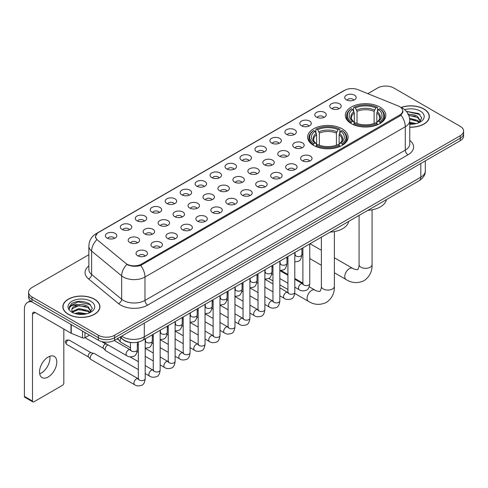 <?xml version="1.0" encoding="UTF-8"?>
<svg xmlns="http://www.w3.org/2000/svg" width="488" height="488" viewBox="0 0 488 488"><rect width="100%" height="100%" fill="white"/><g stroke="black" fill="none" stroke-linecap="round" stroke-linejoin="round"><path stroke-width="0.73" d="M342.186 128.85A20.24 11.688 0 0 0 320.128 126.313A20.24 11.688 0 0 0 307.629 137.11A20.24 11.688 0 0 0 313.558 145.375A20.24 11.688 0 0 0 335.616 147.907A20.24 11.688 0 0 0 348.109 137.11A20.24 11.688 0 0 0 342.186 128.85M379.877 107.086A20.24 11.688 0 0 0 357.82 104.548A20.24 11.688 0 0 0 345.327 115.345A20.24 11.688 0 0 0 351.256 123.61A20.24 11.688 0 0 0 373.314 126.142A20.24 11.688 0 0 0 385.807 115.345A20.24 11.688 0 0 0 379.877 107.086M331.437 108.488A5.728 3.306 180 0 1 330.297 107.549A5.728 3.306 180 0 1 332.194 103.438A5.728 3.306 180 0 1 339.538 103.81A5.728 3.306 180 0 1 340.673 107.549A5.728 3.306 180 0 1 331.437 108.488M338.837 108.83A3.434 1.982 0 0 0 337.916 107.86A3.434 1.982 0 0 0 334.53 107.36A3.434 1.982 0 0 0 332.133 108.83M316.474 117.126A5.728 3.306 180 0 1 315.34 116.187A5.728 3.306 180 0 1 317.237 112.075A5.728 3.306 180 0 1 324.575 112.447A5.728 3.306 180 0 1 325.716 116.187A5.728 3.306 180 0 1 316.474 117.126M323.88 117.468A3.434 1.982 0 0 0 322.958 116.498A3.434 1.982 0 0 0 319.573 115.998A3.434 1.982 0 0 0 317.176 117.468M301.517 125.764A5.728 3.306 180 0 1 300.376 124.824A5.728 3.306 180 0 1 302.273 120.713A5.728 3.306 180 0 1 309.618 121.085A5.728 3.306 180 0 1 310.752 124.824A5.728 3.306 180 0 1 301.517 125.764M308.916 126.105A3.434 1.982 0 0 0 307.995 125.135A3.434 1.982 0 0 0 304.61 124.635A3.434 1.982 0 0 0 302.212 126.105M286.554 134.401A5.728 3.306 180 0 1 285.419 133.462A5.728 3.306 180 0 1 287.316 129.351A5.728 3.306 180 0 1 294.654 129.723A5.728 3.306 180 0 1 295.795 133.462A5.728 3.306 180 0 1 286.554 134.401M293.959 134.743A3.434 1.982 0 0 0 293.038 133.773A3.434 1.982 0 0 0 289.652 133.273A3.434 1.982 0 0 0 287.255 134.743M271.596 143.033A5.728 3.306 180 0 1 270.456 142.099A5.728 3.306 180 0 1 272.353 137.988A5.728 3.306 180 0 1 279.697 138.36A5.728 3.306 180 0 1 280.832 142.099A5.728 3.306 180 0 1 271.596 143.033M278.996 143.381A3.434 1.982 0 0 0 278.075 142.411A3.434 1.982 0 0 0 274.689 141.91A3.434 1.982 0 0 0 272.292 143.381M256.633 151.67A5.728 3.306 180 0 1 255.499 150.737A5.728 3.306 180 0 1 257.396 146.626A5.728 3.306 180 0 1 264.734 146.998A5.728 3.306 180 0 1 265.875 150.737A5.728 3.306 180 0 1 256.633 151.67M264.038 152.018A3.434 1.982 0 0 0 263.117 151.048A3.434 1.982 0 0 0 259.732 150.548A3.434 1.982 0 0 0 257.335 152.018M241.676 160.308A5.728 3.306 180 0 1 240.535 159.375A5.728 3.306 180 0 1 242.432 155.263A5.728 3.306 180 0 1 249.777 155.635A5.728 3.306 180 0 1 250.911 159.375A5.728 3.306 180 0 1 241.676 160.308M249.075 160.656A3.434 1.982 0 0 0 248.154 159.686A3.434 1.982 0 0 0 244.769 159.186A3.434 1.982 0 0 0 242.371 160.656M226.713 168.946A5.728 3.306 180 0 1 225.578 168.012A5.728 3.306 180 0 1 227.475 163.901A5.728 3.306 180 0 1 234.813 164.267A5.728 3.306 180 0 1 235.954 168.012A5.728 3.306 180 0 1 226.713 168.946M234.118 169.287A3.434 1.982 0 0 0 233.197 168.323A3.434 1.982 0 0 0 229.811 167.823A3.434 1.982 0 0 0 227.414 169.287M211.755 177.583A5.728 3.306 180 0 1 210.615 176.65A5.728 3.306 180 0 1 212.512 172.538A5.728 3.306 180 0 1 219.856 172.904A5.728 3.306 180 0 1 220.991 176.65A5.728 3.306 180 0 1 211.755 177.583M219.155 177.925A3.434 1.982 0 0 0 218.234 176.961A3.434 1.982 0 0 0 214.848 176.455A3.434 1.982 0 0 0 212.451 177.925M196.792 186.221A5.728 3.306 180 0 1 195.657 185.287A5.728 3.306 180 0 1 197.555 181.176A5.728 3.306 180 0 1 204.893 181.542A5.728 3.306 180 0 1 206.034 185.287A5.728 3.306 180 0 1 196.792 186.221M204.197 186.562A3.434 1.982 0 0 0 203.276 185.599A3.434 1.982 0 0 0 199.891 185.092A3.434 1.982 0 0 0 197.494 186.562M181.835 194.858A5.728 3.306 180 0 1 180.694 193.925A5.728 3.306 180 0 1 182.591 189.814A5.728 3.306 180 0 1 189.936 190.18A5.728 3.306 180 0 1 191.07 193.925A5.728 3.306 180 0 1 181.835 194.858M189.234 195.2A3.434 1.982 0 0 0 188.313 194.236A3.434 1.982 0 0 0 184.928 193.73A3.434 1.982 0 0 0 182.53 195.2M166.872 203.496A5.728 3.306 180 0 1 165.737 202.563A5.728 3.306 180 0 1 167.634 198.451A5.728 3.306 180 0 1 174.972 198.817A5.728 3.306 180 0 1 176.113 202.563A5.728 3.306 180 0 1 166.872 203.496M174.277 203.838A3.434 1.982 0 0 0 173.356 202.874A3.434 1.982 0 0 0 169.97 202.368A3.434 1.982 0 0 0 167.573 203.838M151.914 212.134A5.728 3.306 180 0 1 150.774 211.2A5.728 3.306 180 0 1 152.671 207.089A5.728 3.306 180 0 1 160.015 207.455A5.728 3.306 180 0 1 161.15 211.2A5.728 3.306 180 0 1 151.914 212.134M159.314 212.475A3.434 1.982 0 0 0 158.393 211.511A3.434 1.982 0 0 0 155.007 211.005A3.434 1.982 0 0 0 152.61 212.475M136.951 220.771A5.728 3.306 180 0 1 135.816 219.832A5.728 3.306 180 0 1 137.714 215.726A5.728 3.306 180 0 1 145.052 216.093A5.728 3.306 180 0 1 146.193 219.832A5.728 3.306 180 0 1 136.951 220.771M144.357 221.113A3.434 1.982 0 0 0 143.435 220.149A3.434 1.982 0 0 0 140.05 219.643A3.434 1.982 0 0 0 137.653 221.113M121.994 229.409A5.728 3.306 180 0 1 120.853 228.469A5.728 3.306 180 0 1 122.75 224.364A5.728 3.306 180 0 1 130.095 224.73A5.728 3.306 180 0 1 131.229 228.469A5.728 3.306 180 0 1 121.994 229.409M129.393 229.75A3.434 1.982 0 0 0 128.472 228.787A3.434 1.982 0 0 0 125.087 228.28A3.434 1.982 0 0 0 122.689 229.75M107.031 238.046A5.728 3.306 180 0 1 105.896 237.107A5.728 3.306 180 0 1 107.793 232.996A5.728 3.306 180 0 1 115.131 233.368A5.728 3.306 180 0 1 116.272 237.107A5.728 3.306 180 0 1 107.031 238.046M114.436 238.388A3.434 1.982 0 0 0 113.515 237.418A3.434 1.982 0 0 0 110.129 236.918A3.434 1.982 0 0 0 107.732 238.388M346.395 99.851A5.728 3.306 180 0 1 345.26 98.912A5.728 3.306 180 0 1 347.157 94.806A5.728 3.306 180 0 1 354.495 95.172A5.728 3.306 180 0 1 355.636 98.912A5.728 3.306 180 0 1 346.395 99.851M353.8 100.192A3.434 1.982 0 0 0 352.879 99.229A3.434 1.982 0 0 0 349.493 98.722A3.434 1.982 0 0 0 347.096 100.192M294.41 147.571A5.728 3.306 180 0 1 293.276 146.638A5.728 3.306 180 0 1 295.173 142.526A5.728 3.306 180 0 1 302.511 142.892A5.728 3.306 180 0 1 303.652 146.638A5.728 3.306 180 0 1 294.41 147.571M301.816 147.913A3.434 1.982 0 0 0 300.895 146.949A3.434 1.982 0 0 0 297.509 146.449A3.434 1.982 0 0 0 295.112 147.913M279.453 156.209A5.728 3.306 180 0 1 278.319 155.275A5.728 3.306 180 0 1 280.216 151.164A5.728 3.306 180 0 1 287.554 151.53A5.728 3.306 180 0 1 288.689 155.275A5.728 3.306 180 0 1 279.453 156.209M286.859 156.55A3.434 1.982 0 0 0 285.931 155.587A3.434 1.982 0 0 0 282.546 155.08A3.434 1.982 0 0 0 280.149 156.55M264.49 164.846A5.728 3.306 180 0 1 263.355 163.913A5.728 3.306 180 0 1 265.252 159.802A5.728 3.306 180 0 1 272.591 160.168A5.728 3.306 180 0 1 273.731 163.913A5.728 3.306 180 0 1 264.49 164.846M271.895 165.188A3.434 1.982 0 0 0 270.974 164.224A3.434 1.982 0 0 0 267.589 163.718A3.434 1.982 0 0 0 265.191 165.188M249.533 173.484A5.728 3.306 180 0 1 248.398 172.551A5.728 3.306 180 0 1 250.295 168.439A5.728 3.306 180 0 1 257.634 168.805A5.728 3.306 180 0 1 258.768 172.551A5.728 3.306 180 0 1 249.533 173.484M256.938 173.826A3.434 1.982 0 0 0 256.011 172.862A3.434 1.982 0 0 0 252.625 172.356A3.434 1.982 0 0 0 250.228 173.826M234.569 182.122A5.728 3.306 180 0 1 233.435 181.188A5.728 3.306 180 0 1 235.332 177.077A5.728 3.306 180 0 1 242.67 177.443A5.728 3.306 180 0 1 243.811 181.188A5.728 3.306 180 0 1 234.569 182.122M241.975 182.463A3.434 1.982 0 0 0 241.054 181.499A3.434 1.982 0 0 0 237.668 180.993A3.434 1.982 0 0 0 235.271 182.463M219.612 190.759A5.728 3.306 180 0 1 218.478 189.826A5.728 3.306 180 0 1 220.375 185.714A5.728 3.306 180 0 1 227.713 186.081A5.728 3.306 180 0 1 228.848 189.826A5.728 3.306 180 0 1 219.612 190.759M227.018 191.101A3.434 1.982 0 0 0 226.09 190.137A3.434 1.982 0 0 0 222.705 189.631A3.434 1.982 0 0 0 220.308 191.101M204.649 199.397A5.728 3.306 180 0 1 203.514 198.457A5.728 3.306 180 0 1 205.411 194.352A5.728 3.306 180 0 1 212.756 194.718A5.728 3.306 180 0 1 213.89 198.457A5.728 3.306 180 0 1 204.649 199.397M212.054 199.738A3.434 1.982 0 0 0 211.133 198.775A3.434 1.982 0 0 0 207.748 198.268A3.434 1.982 0 0 0 205.35 199.738M189.692 208.034A5.728 3.306 180 0 1 188.557 207.095A5.728 3.306 180 0 1 190.454 202.99A5.728 3.306 180 0 1 197.792 203.356A5.728 3.306 180 0 1 198.927 207.095A5.728 3.306 180 0 1 189.692 208.034M197.097 208.376A3.434 1.982 0 0 0 196.17 207.406A3.434 1.982 0 0 0 192.784 206.906A3.434 1.982 0 0 0 190.387 208.376M174.728 216.672A5.728 3.306 180 0 1 173.594 215.733A5.728 3.306 180 0 1 175.491 211.621A5.728 3.306 180 0 1 182.835 211.993A5.728 3.306 180 0 1 183.97 215.733A5.728 3.306 180 0 1 174.728 216.672M182.134 217.014A3.434 1.982 0 0 0 181.213 216.044A3.434 1.982 0 0 0 177.827 215.544A3.434 1.982 0 0 0 175.43 217.014M159.771 225.31A5.728 3.306 180 0 1 158.637 224.37A5.728 3.306 180 0 1 160.534 220.259A5.728 3.306 180 0 1 167.872 220.631A5.728 3.306 180 0 1 169.007 224.37A5.728 3.306 180 0 1 159.771 225.31M167.177 225.651A3.434 1.982 0 0 0 166.249 224.681A3.434 1.982 0 0 0 162.864 224.181A3.434 1.982 0 0 0 160.467 225.651M144.808 233.947A5.728 3.306 180 0 1 143.673 233.008A5.728 3.306 180 0 1 145.57 228.896A5.728 3.306 180 0 1 152.915 229.269A5.728 3.306 180 0 1 154.049 233.008A5.728 3.306 180 0 1 144.808 233.947M152.213 234.289A3.434 1.982 0 0 0 151.292 233.319A3.434 1.982 0 0 0 147.907 232.819A3.434 1.982 0 0 0 145.509 234.289M129.851 242.579A5.728 3.306 180 0 1 128.716 241.645A5.728 3.306 180 0 1 130.613 237.534A5.728 3.306 180 0 1 137.952 237.906A5.728 3.306 180 0 1 139.086 241.645A5.728 3.306 180 0 1 129.851 242.579M137.256 242.926A3.434 1.982 0 0 0 136.329 241.956A3.434 1.982 0 0 0 132.943 241.456A3.434 1.982 0 0 0 130.546 242.926M302.273 160.747A5.728 3.306 180 0 1 301.133 159.814A5.728 3.306 180 0 1 303.03 155.702A5.728 3.306 180 0 1 310.374 156.069A5.728 3.306 180 0 1 311.509 159.814A5.728 3.306 180 0 1 302.273 160.747M309.673 161.089A3.434 1.982 0 0 0 308.751 160.125A3.434 1.982 0 0 0 305.366 159.619A3.434 1.982 0 0 0 302.969 161.089M287.31 169.385A5.728 3.306 180 0 1 286.175 168.445A5.728 3.306 180 0 1 288.072 164.34A5.728 3.306 180 0 1 295.411 164.706A5.728 3.306 180 0 1 296.551 168.445A5.728 3.306 180 0 1 287.31 169.385M294.715 169.726A3.434 1.982 0 0 0 293.794 168.763A3.434 1.982 0 0 0 290.403 168.256A3.434 1.982 0 0 0 288.011 169.726M272.353 178.022A5.728 3.306 180 0 1 271.212 177.083A5.728 3.306 180 0 1 273.109 172.978A5.728 3.306 180 0 1 280.454 173.344A5.728 3.306 180 0 1 281.588 177.083A5.728 3.306 180 0 1 272.353 178.022M279.752 178.364A3.434 1.982 0 0 0 278.831 177.4A3.434 1.982 0 0 0 275.445 176.894A3.434 1.982 0 0 0 273.048 178.364M257.389 186.66A5.728 3.306 180 0 1 256.255 185.721A5.728 3.306 180 0 1 258.152 181.609A5.728 3.306 180 0 1 265.49 181.981A5.728 3.306 180 0 1 266.631 185.721A5.728 3.306 180 0 1 257.389 186.66M264.795 187.002A3.434 1.982 0 0 0 263.874 186.032A3.434 1.982 0 0 0 260.488 185.531A3.434 1.982 0 0 0 258.091 187.002M242.432 195.298A5.728 3.306 180 0 1 241.292 194.358A5.728 3.306 180 0 1 243.189 190.247A5.728 3.306 180 0 1 250.533 190.619A5.728 3.306 180 0 1 251.668 194.358A5.728 3.306 180 0 1 242.432 195.298M249.832 195.639A3.434 1.982 0 0 0 248.911 194.669A3.434 1.982 0 0 0 245.525 194.169A3.434 1.982 0 0 0 243.128 195.639M227.469 203.935A5.728 3.306 180 0 1 226.334 202.996A5.728 3.306 180 0 1 228.231 198.884A5.728 3.306 180 0 1 235.57 199.256A5.728 3.306 180 0 1 236.71 202.996A5.728 3.306 180 0 1 227.469 203.935M234.874 204.277A3.434 1.982 0 0 0 233.953 203.307A3.434 1.982 0 0 0 230.568 202.807A3.434 1.982 0 0 0 228.171 204.277M212.512 212.567A5.728 3.306 180 0 1 211.371 211.633A5.728 3.306 180 0 1 213.268 207.522A5.728 3.306 180 0 1 220.613 207.894A5.728 3.306 180 0 1 221.747 211.633A5.728 3.306 180 0 1 212.512 212.567M219.911 212.914A3.434 1.982 0 0 0 218.99 211.944A3.434 1.982 0 0 0 215.605 211.444A3.434 1.982 0 0 0 213.207 212.914M197.549 221.204A5.728 3.306 180 0 1 196.414 220.271A5.728 3.306 180 0 1 198.311 216.16A5.728 3.306 180 0 1 205.649 216.532A5.728 3.306 180 0 1 206.79 220.271A5.728 3.306 180 0 1 197.549 221.204M204.954 221.552A3.434 1.982 0 0 0 204.033 220.582A3.434 1.982 0 0 0 200.647 220.082A3.434 1.982 0 0 0 198.25 221.552M182.591 229.842A5.728 3.306 180 0 1 181.451 228.909A5.728 3.306 180 0 1 183.348 224.797A5.728 3.306 180 0 1 190.692 225.169A5.728 3.306 180 0 1 191.827 228.909A5.728 3.306 180 0 1 182.591 229.842M189.991 230.19A3.434 1.982 0 0 0 189.069 229.22A3.434 1.982 0 0 0 185.684 228.719A3.434 1.982 0 0 0 183.287 230.19M167.628 238.48A5.728 3.306 180 0 1 166.493 237.546A5.728 3.306 180 0 1 168.391 233.435A5.728 3.306 180 0 1 175.729 233.807A5.728 3.306 180 0 1 176.869 237.546A5.728 3.306 180 0 1 167.628 238.48M175.033 238.827A3.434 1.982 0 0 0 174.112 237.857A3.434 1.982 0 0 0 170.727 237.357A3.434 1.982 0 0 0 168.329 238.827M152.671 247.117A5.728 3.306 180 0 1 151.53 246.184A5.728 3.306 180 0 1 153.427 242.072A5.728 3.306 180 0 1 160.772 242.438A5.728 3.306 180 0 1 161.906 246.184A5.728 3.306 180 0 1 152.671 247.117M160.07 247.459A3.434 1.982 0 0 0 159.149 246.495A3.434 1.982 0 0 0 155.763 245.995A3.434 1.982 0 0 0 153.366 247.459M137.708 255.755A5.728 3.306 180 0 1 136.573 254.821A5.728 3.306 180 0 1 138.47 250.71A5.728 3.306 180 0 1 145.808 251.076A5.728 3.306 180 0 1 146.949 254.821A5.728 3.306 180 0 1 137.708 255.755M145.113 256.096A3.434 1.982 0 0 0 144.192 255.132A3.434 1.982 0 0 0 140.806 254.626A3.434 1.982 0 0 0 138.409 256.096M398.245 105.963A10.309 5.954 180 0 1 399.623 106.634A10.309 5.954 180 0 1 402.643 110.843A10.309 5.954 180 0 1 399.623 115.052L141.465 264.099A10.309 5.954 180 0 1 125.727 263.3L97.478 240.011A10.309 5.954 180 0 1 95.611 236.595A10.309 5.954 180 0 1 98.631 232.386L344.699 90.323A10.309 5.954 180 0 1 357.899 89.658L398.245 105.963M131.754 342.564A11.456 6.612 180 0 1 123.171 339.764L119.993 337.141M409.767 127.209A18.52 10.693 0 0 0 429.349 116.534A18.52 10.693 0 0 0 423.926 108.97A18.52 10.693 0 0 0 401.105 107.427M94.477 299.174A18.52 10.693 0 0 0 74.292 296.856A18.52 10.693 0 0 0 62.854 306.738A18.52 10.693 0 0 0 68.283 314.296A18.52 10.693 0 0 0 88.468 316.614A18.52 10.693 0 0 0 99.9 306.738A18.52 10.693 0 0 0 94.477 299.174M403.045 111.276L401.026 115.156L400.026 115.888L140.709 265.448C136.396 266.686 132.156 266.533 127.99 264.99L126.88 264.447A13.365 8.943 129.5 0 0 121.658 275.86L91.628 251.1A15.274 8.821 180 0 1 88.871 246.043L88.871 269.431A15.274 8.821 0 0 0 91.628 274.488L121.658 299.248A15.274 8.821 0 0 0 123.373 300.425A15.274 8.821 0 0 0 144.973 300.425L405.29 150.127A15.274 8.821 0 0 0 409.767 143.893L409.767 120.505A15.274 8.821 180 0 1 405.29 126.746A13.365 7.716 -120 0 0 401.026 115.156M88.871 254.706L31.964 287.56A11.456 6.612 0 0 0 28.603 292.239L28.603 297.229A11.456 6.612 0 0 0 31.964 301.907L98.393 340.258L98.393 337.763A11.456 6.612 0 0 0 114.595 337.763L460.245 138.202A11.456 6.612 0 0 0 463.6 133.523A11.456 6.612 0 0 1 460.245 138.202L114.595 337.763A11.456 6.612 0 0 1 98.393 337.763L31.964 299.412L98.393 337.763L98.393 335.268A11.456 6.612 0 0 0 114.595 335.268L460.245 135.707A11.456 6.612 0 0 0 463.6 131.034A11.456 6.612 0 0 0 460.245 126.355L393.816 87.999A11.456 6.612 0 0 0 377.614 87.999L367.812 93.659M28.603 294.734A11.456 6.612 0 0 0 31.964 299.412A11.456 6.612 0 0 1 28.603 294.734M409.767 140.398A19.093 11.023 180 0 1 407.992 154.806L147.675 305.098A19.093 11.023 180 0 1 120.67 305.098A19.093 11.023 180 0 1 118.529 303.627L88.505 278.868A3.819 2.556 -50.5 0 0 91.628 274.488L91.628 251.1A13.365 8.943 129.5 0 1 96.813 239.724L95.349 236.595L97.234 233.38M28.603 292.239A11.456 6.612 0 0 0 31.964 296.918L98.393 335.268M98.393 340.258A11.456 6.612 0 0 0 114.595 340.258L460.245 140.697A11.456 6.612 0 0 0 463.6 136.018L463.6 131.034M409.767 127.1A18.331 10.584 0 0 0 429.159 116.534A18.331 10.584 0 0 0 423.791 109.05A18.331 10.584 0 0 0 401.264 107.5M409.767 122.213L416.203 123.598M409.767 123.208L414.556 123.94M409.584 118.255L417.575 120.408L419.546 122.281M409.707 119.243L417.575 121.396L419.033 122.622M407.822 114.418C411.488 114.033 414.739 114.711 417.575 116.449L420.375 120.847L420.308 121.573M408.767 115.314L417.575 117.437L420.345 121.341M409.767 124.227A13.365 7.716 0 0 0 420.278 121.988A13.365 7.716 0 0 0 420.278 111.075A13.365 7.716 0 0 0 404.692 109.678M419.192 122.555L421.76 118.035L418.826 113.588L406.4 111.38M406.73 111.782L407.675 111.66L420.009 114.534M408.852 115.528L415.233 116.26M409.725 119.468L415.233 120.219M409.767 123.427L414.416 123.964M68.418 314.223A18.331 10.584 0 0 0 88.395 316.517A18.331 10.584 0 0 0 99.711 306.738A18.331 10.584 0 0 0 94.343 299.254A18.331 10.584 0 0 0 74.365 296.96A18.331 10.584 0 0 0 63.05 306.738A18.331 10.584 0 0 0 68.418 314.223M74.859 313.473L78.91 312.485L86.754 313.802M76.445 313.912L78.91 313.473L85.107 314.15M72.285 311.539L78.91 308.526L88.127 310.612L90.097 312.485M72.614 312.076L78.91 309.514L88.127 311.6L89.585 312.832M89.743 312.759L92.311 308.239L89.377 303.792C83.1 300.547 77.104 300.51 71.407 303.682L69.204 307.714L69.412 309.008C69.54 306.104 72.523 304.64 78.373 304.622A9.546 5.514 0 0 0 71.834 309.856A9.546 5.514 0 0 0 72.297 311.551L73.432 312.942M78.373 304.622C82.039 304.238 85.29 304.915 88.127 306.653L90.927 311.051L90.859 311.777M71.834 309.965L72.157 308.794L78.91 305.555L88.127 307.641L90.896 311.545M90.829 301.279A13.365 7.716 0 0 0 71.925 301.279A13.365 7.716 0 0 0 71.925 312.192A13.365 7.716 0 0 0 90.829 312.192A13.365 7.716 0 0 0 90.829 301.279M69.204 307.806L69.619 306.171L78.226 301.865L90.561 304.738M75.274 306.373L78.226 305.824L85.784 306.464M75.274 310.331L78.226 309.782L85.784 310.423M76.701 313.967L84.967 314.168M350.89 123.397L351.433 121.945A18.178 10.498 0 0 1 351.433 108.745L352.684 109.471A16.421 9.479 0 0 0 352.684 121.225L353.922 121.927L354.319 123.403M354.319 122.799L354.319 112.929L352.684 109.471M353.593 111.032L353.593 107.494L354.135 107.189A18.178 10.498 0 0 1 376.998 107.189L375.754 107.909A16.421 9.479 0 0 0 355.386 107.909L357.021 111.368L357.021 123.44M374.119 123.44L374.119 111.368L375.754 107.909M367.848 210.346A21.002 12.127 0 0 0 386.447 199.604M353.593 124.446A18.941 10.937 0 0 0 377.541 124.446L376.998 123.507A18.178 10.498 0 0 1 354.135 123.507L353.593 124.769M377.541 124.769L377.541 124.446M351.433 108.745L350.89 109.056A18.941 10.937 0 0 0 346.626 115.973A18.941 10.937 0 0 0 350.89 122.884M376.998 107.189L377.541 107.494L377.541 111.032M354.135 123.507L355.386 122.787A16.421 9.479 0 0 0 375.754 122.787L376.998 123.507M352.684 121.225L351.433 121.945M355.386 107.909L354.135 107.189M353.922 111.593A14.689 8.479 0 0 0 353.922 121.927L353.989 121.976C351.903 119.957 351.049 118.584 351.439 117.864A14.128 8.156 0 0 1 354.319 112.929M380.243 122.884A18.941 10.937 0 0 0 384.507 115.973A18.941 10.937 0 0 0 380.243 109.056L379.701 108.745A18.178 10.498 0 0 1 379.701 121.945L380.243 123.397M379.701 121.945L378.45 121.225A16.421 9.479 0 0 0 378.45 109.471L379.701 108.745M378.45 109.471L376.821 112.929L376.821 122.799L377.218 121.927L378.45 121.225M376.821 112.929A14.128 8.156 0 0 1 379.701 117.864C380.085 118.59 379.231 119.957 377.151 121.976L377.218 121.927A14.689 8.479 0 0 0 377.218 111.593M376.821 123.403L376.821 122.799M313.192 145.156L313.735 143.71A18.178 10.498 0 0 1 313.735 130.51L314.986 131.229A16.421 9.479 0 0 0 314.986 142.99L316.224 143.692L316.62 145.168M316.62 144.564L316.62 134.694L314.986 131.229M315.895 132.797L315.895 129.259L316.438 128.954A18.178 10.498 0 0 1 339.306 128.954L338.056 129.674A16.421 9.479 0 0 0 317.688 129.674L319.323 133.132L319.323 145.204M336.421 145.204L336.421 133.132L338.056 129.674M330.15 232.111A21.002 12.127 0 0 0 348.749 221.369M315.895 146.205A18.941 10.937 0 0 0 339.849 146.205L339.306 145.272A18.178 10.498 0 0 1 316.438 145.272L315.895 146.534M339.849 146.534L339.849 146.205M313.735 130.51L313.192 130.821A18.941 10.937 0 0 0 308.928 137.732A18.941 10.937 0 0 0 313.192 144.649M339.306 128.954L339.849 129.259L339.849 132.797M316.438 145.272L317.688 144.552A16.421 9.479 0 0 0 338.056 144.552L339.306 145.272M314.986 142.99L313.735 143.71M317.688 129.674L316.438 128.954M316.224 133.358A14.689 8.479 0 0 0 316.224 143.692L316.291 143.734C314.205 141.721 313.357 140.349 313.741 139.629A14.128 8.156 0 0 1 316.62 134.694M342.545 144.649A18.941 10.937 0 0 0 346.815 137.732A18.941 10.937 0 0 0 342.545 130.821L342.003 130.51A18.178 10.498 0 0 1 342.003 143.71L342.545 145.156M342.003 143.71L340.752 142.99A16.421 9.479 0 0 0 340.752 131.229L342.003 130.51M340.752 131.229L339.123 134.694L339.123 144.564L339.52 143.692L340.752 142.99M339.123 134.694A14.128 8.156 0 0 1 342.003 139.629C342.387 140.355 341.533 141.721 339.453 143.734L339.52 143.692A14.689 8.479 0 0 0 339.52 133.358M339.123 145.168L339.123 144.564M130.467 347.779L120.841 342.222A3.434 1.982 -60 0 1 120.567 341.996A3.434 1.982 -60 0 1 120.127 340.648A3.434 1.982 -60 0 1 121.012 337.977M118.621 339.837A2.483 1.433 -60 0 1 118.419 339.672A2.483 1.433 -60 0 1 118.102 338.702A2.483 1.433 -60 0 1 118.151 338.202M138.324 369.587L105.884 350.86A3.434 1.982 -60 0 1 105.603 350.634A3.434 1.982 -60 0 1 105.17 349.286A3.434 1.982 -60 0 1 107.598 345.077A3.434 1.982 -60 0 1 108.007 344.882M103.657 348.475A2.483 1.433 -60 0 1 103.456 348.31A2.483 1.433 -60 0 1 103.145 347.334A2.483 1.433 -60 0 1 104.902 344.296A2.483 1.433 -60 0 1 105.902 344.083L107.073 344.345M145.198 338.892L145.198 378.645C144.722 382.635 143.49 384.861 141.489 385.331C138.647 386.209 136.365 386.014 134.639 384.739L90.921 359.497A3.434 1.982 -60 0 1 90.646 359.272A3.434 1.982 -60 0 1 90.207 357.924A3.434 1.982 -60 0 1 92.641 353.715A3.434 1.982 -60 0 1 94.025 353.416A3.434 1.982 -60 0 1 94.355 353.544L138.775 379.06M88.7 357.112A2.483 1.433 -60 0 1 88.499 356.948A2.483 1.433 -60 0 1 88.182 355.972A2.483 1.433 -60 0 1 89.938 352.934A2.483 1.433 -60 0 1 90.939 352.72L94.025 353.416M49.794 356.27A12.218 7.058 -60 0 1 41.309 373.033A12.218 7.058 -60 0 1 39.68 373.796M48.166 376.992A12.218 7.058 120 0 0 56.144 366.22A12.218 7.058 120 0 0 54.272 356.429A12.218 7.058 120 0 0 48.166 357.033A12.218 7.058 120 0 0 40.181 367.806A12.218 7.058 120 0 0 42.053 377.596A12.218 7.058 120 0 0 48.166 376.992M84.955 332.499L84.955 337.726L89.481 335.11M31.83 301.828A15.274 8.821 -120 0 0 27.566 302.395A15.274 8.821 -120 0 0 24.4 309.386L24.4 396.384L32.501 401.063L32.501 314.065A3.819 2.202 60 0 1 33.294 312.32A3.819 2.202 60 0 1 35.203 312.509L70.998 333.176L70.998 324.441M32.501 401.063A1.909 1.104 120 0 0 32.897 401.935L24.796 397.256A1.909 1.104 -60 0 1 24.4 396.384M32.897 401.935A1.909 1.104 120 0 0 33.849 401.844L62.476 385.313A1.909 1.104 120 0 0 63.824 382.976L63.824 329.034M84.955 337.726A1.909 1.104 180 0 1 82.509 337.849L71.254 333.298A1.909 1.104 180 0 1 70.998 333.176M141.465 264.099L141.465 265.149M399.623 115.052L399.623 116.12M147.675 305.098A3.819 2.202 60 0 1 144.973 300.425L144.973 277.038A15.274 8.821 180 0 1 123.373 277.038A15.274 8.821 180 0 1 121.658 275.86L121.658 299.248A3.819 2.556 -50.5 0 1 118.529 303.627M409.767 120.505C409.505 115.016 407.09 110.898 402.521 108.153L400.593 107.214A13.365 6.259 112 0 0 400.416 107.147M140.709 265.448A13.365 7.716 60 0 1 144.973 277.038L405.29 126.746L405.29 150.127A3.819 2.202 60 0 0 407.992 154.806M97.496 233.166A13.365 7.716 -120 0 0 96.112 233.685C91.543 236.43 89.127 240.547 88.871 246.043M96.112 233.685L343.57 90.817A13.365 7.716 60 0 1 344.583 90.384M88.505 278.868A19.093 11.023 180 0 1 88.871 265.929M114.595 335.268L114.595 340.258M460.245 135.707L460.245 140.697M31.964 296.918L31.964 301.907M121.671 336.171A15.274 8.821 0 0 0 122.695 336.83A15.274 8.821 0 0 0 144.296 336.83L420.821 177.181A15.274 8.821 0 0 0 425.292 170.946C425.402 174.734 423.389 177.98 419.235 180.676L142.716 340.325A7.637 4.41 60 0 0 144.296 336.83L144.296 323.105M420.821 163.462L420.821 177.181A7.637 4.41 60 0 1 419.235 180.676M121.048 336.531A7.637 5.106 129.5 0 0 122.378 339.014L120.06 337.098M372.063 209.822L372.063 264.581A6.49 3.745 180 0 1 370.16 267.235A6.49 3.745 180 0 1 360.98 267.235A6.49 3.745 180 0 1 359.076 264.581C359.473 265.667 357.783 270.37 357.576 269.449C358.271 270.09 353.355 269.199 352.61 268.315L334.365 257.78M372.063 264.581C372.338 271.304 369.672 276.672 364.066 280.691C357.783 283.534 351.805 283.156 346.12 279.557A6.49 3.745 -60 0 1 345.126 274.36A6.49 3.745 -60 0 1 349.365 268.638A6.49 3.745 -60 0 1 352.61 268.315M374.119 111.368A14.128 8.156 0 0 0 357.021 111.368M374.516 110.038A14.689 8.479 0 0 0 356.618 110.038M334.365 231.586L334.365 286.346A6.49 3.745 180 0 1 332.462 289A6.49 3.745 180 0 1 323.282 289A6.49 3.745 180 0 1 321.379 286.346C321.775 287.432 320.085 292.135 319.878 291.214C320.573 291.854 315.657 290.964 314.912 290.079L309.215 286.785M334.365 286.346C334.64 293.068 331.974 298.436 326.368 302.456C320.085 305.299 314.107 304.921 308.422 301.322A6.49 3.745 -60 0 1 307.428 296.118A6.49 3.745 -60 0 1 311.667 290.403A6.49 3.745 -60 0 1 314.912 290.079M336.421 133.132A14.128 8.156 0 0 0 319.323 133.132M336.818 131.803A14.689 8.479 0 0 0 318.92 131.803M309.758 243.884L309.758 283.632A3.434 1.982 180 0 1 308.593 285.12A3.434 1.982 180 0 1 303.89 285.035A3.434 1.982 180 0 1 302.883 283.632L302.774 284.376L303.085 284.12M309.758 283.632C309.288 287.627 308.05 289.854 306.049 290.323C303.213 291.202 300.931 291 299.205 289.726A3.434 1.982 -60 0 1 298.674 286.974A3.434 1.982 -60 0 1 300.919 283.943A3.434 1.982 -60 0 1 301.072 283.863A3.434 1.982 -60 0 1 302.639 283.772L303.335 284.053M294.801 252.522L294.801 292.269A3.434 1.982 180 0 1 293.636 293.758A3.434 1.982 180 0 1 288.933 293.672A3.434 1.982 180 0 1 287.926 292.269L287.816 293.014L288.121 292.757M294.801 292.269C294.325 296.265 293.093 298.491 291.092 298.961C288.249 299.839 285.968 299.638 284.242 298.363A3.434 1.982 -60 0 1 283.717 295.612A3.434 1.982 -60 0 1 285.962 292.58A3.434 1.982 -60 0 1 286.114 292.501A3.434 1.982 -60 0 1 287.682 292.41L288.377 292.69M279.837 261.159L279.837 300.907A3.434 1.982 180 0 1 278.672 302.395A3.434 1.982 180 0 1 273.969 302.31A3.434 1.982 180 0 1 272.963 300.907L272.853 301.651L273.164 301.395M279.837 300.907C279.368 304.896 278.13 307.129 276.129 307.599C273.292 308.477 271.011 308.276 269.284 307.001A3.434 1.982 -60 0 1 268.754 304.25A3.434 1.982 -60 0 1 270.999 301.218A3.434 1.982 -60 0 1 271.151 301.139A3.434 1.982 -60 0 1 272.719 301.047L273.414 301.328M264.88 269.797L264.88 309.544A3.434 1.982 180 0 1 263.715 311.033A3.434 1.982 180 0 1 259.012 310.947A3.434 1.982 180 0 1 258.006 309.544L257.896 310.289L258.201 310.032M264.88 309.544C264.404 313.534 263.172 315.766 261.171 316.23C258.329 317.108 256.048 316.913 254.321 315.638A3.434 1.982 -60 0 1 253.797 312.887A3.434 1.982 -60 0 1 256.041 309.856A3.434 1.982 -60 0 1 256.194 309.776A3.434 1.982 -60 0 1 257.762 309.685L258.457 309.959M249.917 278.435L249.917 318.182A3.434 1.982 180 0 1 248.752 319.67A3.434 1.982 180 0 1 244.049 319.585A3.434 1.982 180 0 1 243.042 318.182L242.933 318.926L243.244 318.67M249.917 318.182C249.447 322.171 248.209 324.404 246.208 324.868C243.372 325.746 241.09 325.551 239.364 324.276A3.434 1.982 -60 0 1 238.833 321.525A3.434 1.982 -60 0 1 241.078 318.493A3.434 1.982 -60 0 1 241.231 318.414A3.434 1.982 -60 0 1 242.798 318.322L243.494 318.597M234.96 287.066L234.96 326.82A3.434 1.982 180 0 1 233.795 328.308A3.434 1.982 180 0 1 229.092 328.223A3.434 1.982 180 0 1 228.085 326.82L227.975 327.564L228.28 327.308M234.96 326.82C234.484 330.809 233.252 333.042 231.251 333.505C228.408 334.384 226.127 334.189 224.401 332.914A3.434 1.982 -60 0 1 223.876 330.162A3.434 1.982 -60 0 1 226.121 327.131A3.434 1.982 -60 0 1 226.273 327.051A3.434 1.982 -60 0 1 227.841 326.96L228.536 327.235M219.996 295.704L219.996 335.457A3.434 1.982 180 0 1 218.831 336.946A3.434 1.982 180 0 1 214.128 336.86A3.434 1.982 180 0 1 213.122 335.457L213.012 336.201L213.323 335.945M219.996 335.457C219.527 339.447 218.288 341.679 216.288 342.143C213.451 343.021 211.17 342.826 209.444 341.551A3.434 1.982 -60 0 1 208.913 338.8A3.434 1.982 -60 0 1 211.158 335.768A3.434 1.982 -60 0 1 211.31 335.683A3.434 1.982 -60 0 1 212.878 335.598L213.573 335.872M205.039 304.341L205.039 344.095A3.434 1.982 180 0 1 203.874 345.583A3.434 1.982 180 0 1 199.171 345.498A3.434 1.982 180 0 1 198.165 344.095L198.055 344.833L198.36 344.583M205.039 344.095C204.564 348.084 203.331 350.317 201.331 350.78C198.488 351.659 196.206 351.464 194.48 350.189A3.434 1.982 -60 0 1 193.956 347.432A3.434 1.982 -60 0 1 196.2 344.406A3.434 1.982 -60 0 1 196.353 344.321A3.434 1.982 -60 0 1 197.921 344.235L198.616 344.51M190.076 312.979L190.076 352.733A3.434 1.982 180 0 1 188.911 354.221A3.434 1.982 180 0 1 184.208 354.135A3.434 1.982 180 0 1 183.201 352.733L183.091 353.471L183.403 353.22M190.076 352.733C189.606 356.722 188.368 358.954 186.367 359.418C183.531 360.296 181.249 360.101 179.523 358.826A3.434 1.982 -60 0 1 178.992 356.069A3.434 1.982 -60 0 1 181.237 353.044A3.434 1.982 -60 0 1 181.39 352.958A3.434 1.982 -60 0 1 182.957 352.873L183.653 353.147M175.119 321.616L175.119 361.37A3.434 1.982 180 0 1 173.954 362.858A3.434 1.982 180 0 1 169.251 362.773A3.434 1.982 180 0 1 168.244 361.37L168.134 362.108L168.439 361.858M175.119 361.37C174.643 365.36 173.411 367.586 171.41 368.056C168.567 368.934 166.286 368.739 164.56 367.464A3.434 1.982 -60 0 1 164.035 364.707A3.434 1.982 -60 0 1 166.28 361.681A3.434 1.982 -60 0 1 166.432 361.596A3.434 1.982 -60 0 1 168 361.51L168.696 361.785M160.155 330.254L160.155 370.008A3.434 1.982 180 0 1 158.99 371.496A3.434 1.982 180 0 1 154.287 371.411A3.434 1.982 180 0 1 153.281 370.008L153.171 370.746L153.482 370.496M160.155 370.008C159.686 373.997 158.447 376.224 156.447 376.693C153.61 377.572 151.329 377.376 149.602 376.102A3.434 1.982 -60 0 1 149.072 373.344A3.434 1.982 -60 0 1 151.317 370.319A3.434 1.982 -60 0 1 151.469 370.233A3.434 1.982 -60 0 1 153.037 370.148L153.732 370.423M67.96 340.246A2.483 1.433 -60 0 1 69.198 340.118L66.716 340.118A2.483 1.433 60 0 1 67.96 340.246A2.483 1.433 -60 0 0 66.337 342.43A2.483 1.433 -60 0 0 66.716 344.418L88.584 357.045M145.198 378.645A3.434 1.982 180 0 1 144.033 380.134A3.434 1.982 180 0 1 139.33 380.048A3.434 1.982 180 0 1 138.324 378.645L138.214 379.383L138.519 379.133M134.639 384.739A3.434 1.982 -60 0 1 134.115 381.982A3.434 1.982 -60 0 1 136.359 378.956A3.434 1.982 -60 0 1 136.512 378.871A3.434 1.982 -60 0 1 138.08 378.786M301.901 248.422L301.901 254.62A3.434 1.982 180 0 1 300.736 256.108A3.434 1.982 180 0 1 296.033 256.023A3.434 1.982 180 0 1 295.026 254.62L295.026 252.387M286.938 257.054L286.938 263.258A3.434 1.982 180 0 1 285.779 264.746A3.434 1.982 180 0 1 281.076 264.661A3.434 1.982 180 0 1 280.063 263.258L280.063 261.025M271.981 265.692L271.981 271.895A3.434 1.982 180 0 1 270.816 273.384A3.434 1.982 180 0 1 266.113 273.298A3.434 1.982 180 0 1 265.106 271.895L265.106 269.663M257.017 274.329L257.017 280.533A3.434 1.982 180 0 1 255.858 282.021A3.434 1.982 180 0 1 251.155 281.936A3.434 1.982 180 0 1 250.149 280.533L250.149 278.3M242.06 282.967L242.06 289.171A3.434 1.982 180 0 1 240.895 290.659A3.434 1.982 180 0 1 236.192 290.574A3.434 1.982 180 0 1 235.185 289.171L235.185 286.938M227.097 291.604L227.097 297.802A3.434 1.982 180 0 1 225.938 299.296A3.434 1.982 180 0 1 221.235 299.211A3.434 1.982 180 0 1 220.228 297.802L220.228 295.575M212.14 300.242L212.14 306.44A3.434 1.982 180 0 1 210.975 307.928A3.434 1.982 180 0 1 206.271 307.843A3.434 1.982 180 0 1 205.265 306.44L205.265 304.213M197.176 308.88L197.176 315.077A3.434 1.982 180 0 1 196.017 316.566A3.434 1.982 180 0 1 191.314 316.48A3.434 1.982 180 0 1 190.308 315.077L190.308 312.851M182.219 317.517L182.219 323.715A3.434 1.982 180 0 1 181.054 325.203A3.434 1.982 180 0 1 176.351 325.118A3.434 1.982 180 0 1 175.344 323.715L175.344 321.488M167.256 326.155L167.256 332.352A3.434 1.982 180 0 1 166.097 333.841A3.434 1.982 180 0 1 161.394 333.755A3.434 1.982 180 0 1 160.387 332.352L160.387 330.126M152.299 334.792L152.299 340.99A3.434 1.982 180 0 1 151.134 342.478A3.434 1.982 180 0 1 146.43 342.393A3.434 1.982 180 0 1 145.424 340.99L145.424 338.757M137.335 342.277L137.335 349.628A3.434 1.982 180 0 1 136.176 351.116A3.434 1.982 180 0 1 131.473 351.031A3.434 1.982 180 0 1 130.467 349.628L130.467 342.472M102.706 341.826L126.782 355.721A3.434 1.982 -60 0 1 126.258 352.97A3.434 1.982 -60 0 1 128.503 349.939A3.434 1.982 -60 0 1 128.655 349.859A3.434 1.982 -60 0 1 130.217 349.768L114.155 340.496M32.501 314.065L35.203 312.509M71.254 324.587L71.254 333.298M82.509 337.849L82.509 331.09M95.611 236.595L95.611 237.924M402.643 110.843L402.643 113.033M343.57 90.817L346.022 89.676M142.716 340.325C136.567 343.412 130.424 343.412 124.275 340.325L122.378 339.014M425.292 170.946L425.292 160.875M429.159 118.066L429.159 116.534M99.711 308.27L99.711 306.738M63.05 308.27L63.05 306.738M346.12 279.557L334.365 272.774M321.379 265.277L309.758 258.567M302.883 254.596L301.901 254.028M346.626 119.462L346.626 115.973M384.507 119.462L384.507 115.973M321.379 250.283L310.026 243.726M359.076 215.409L359.076 264.581M308.422 301.322L294.734 293.422M287.926 289.488L279.837 284.821M272.963 280.85L268.668 278.374M308.928 141.227L308.928 137.732M346.815 141.227L346.815 137.732M302.883 283.131L294.801 278.465M287.926 274.494L281.051 270.529M321.379 237.174L321.379 286.346M299.205 289.726L294.801 287.188M287.926 283.217L279.837 278.55M272.963 274.579L271.773 273.896M302.883 247.849L302.883 283.632M302.639 283.772L294.801 279.246M287.926 275.281L279.837 270.608M284.242 298.363L279.837 295.826M272.963 291.854L264.88 287.188M258.006 283.217L256.816 282.528M287.926 256.487L287.926 292.269M287.682 292.41L279.837 287.883M272.963 283.918L264.88 279.246M269.284 307.001L264.88 304.457M258.006 300.492L249.917 295.826M243.042 291.854L241.853 291.165M272.963 265.124L272.963 300.907M272.719 301.047L264.88 296.521M258.006 292.556L249.917 287.883M254.321 315.638L249.917 313.095M243.042 309.13L234.96 304.457M228.085 300.492L226.896 299.803M258.006 273.762L258.006 309.544M257.762 309.685L249.917 305.159M243.042 301.194L234.96 296.521M239.364 324.276L234.96 321.732M228.085 317.767L219.996 313.095M213.122 309.13L211.932 308.44M243.042 282.399L243.042 318.182M242.798 318.322L234.96 313.796M228.085 309.831L219.996 305.159M224.401 332.914L219.996 330.37M213.122 326.405L205.039 321.732M198.165 317.767L196.975 317.078M228.085 291.037L228.085 326.82M227.841 326.96L219.996 322.434M213.122 318.463L205.039 313.796M209.444 341.551L205.039 339.007M198.165 335.043L190.076 330.37M183.201 326.405L182.012 325.716M213.122 299.675L213.122 335.457M212.878 335.598L205.039 331.071M198.165 327.1L190.076 322.434M194.48 350.189L190.076 347.645M183.201 343.68L175.119 339.007M168.244 335.043L167.055 334.353M198.165 308.312L198.165 344.095M197.921 344.235L190.076 339.709M183.201 335.738L175.119 331.071M179.523 358.826L175.119 356.283M168.244 352.312L160.155 347.645M153.281 343.68L152.091 342.991M183.201 316.95L183.201 352.733M182.957 352.873L175.119 348.347M168.244 344.375L160.155 339.709M164.56 367.464L160.155 364.92M153.281 360.949L145.198 356.283M138.324 352.312L137.134 351.628M116.974 338.885L118.505 339.77M168.244 325.587L168.244 361.37M168 361.51L160.155 356.984M153.281 353.013L145.198 348.347M118.419 339.672L120.567 341.996M149.602 376.102L145.198 373.558M84.997 337.702L103.547 348.408M153.281 334.225L153.281 370.008M153.037 370.148L145.198 365.622M138.324 361.651L130.028 356.862M103.456 348.31L105.603 350.634M101.626 341.57L106.03 344.107M138.324 342.064L138.324 378.645M88.499 356.948L90.646 359.272M69.198 340.118L91.067 352.745M66.716 344.418C64.971 342.259 64.971 340.825 66.716 340.118M295.478 255.035L294.782 254.76M294.801 261.879L298.192 261.306C300.193 260.842 301.431 258.609 301.901 254.62M287.926 258.738L286.938 258.17M295.222 255.108L294.917 255.364L295.026 254.62M280.521 263.673L279.819 263.398M279.837 270.517L283.235 269.943C285.236 269.48 286.468 267.247 286.938 263.258M272.963 267.375L271.981 266.808M280.264 263.746L279.953 263.996L280.063 263.258M265.557 272.31L264.862 272.036M264.88 279.148L268.272 278.581C270.273 278.111 271.511 275.885 271.981 271.895M258.006 276.013L257.017 275.445M265.301 272.383L264.996 272.633L265.106 271.895M250.6 280.948L249.899 280.673M249.917 287.786L253.315 287.219C255.316 286.749 256.548 284.522 257.017 280.533M243.042 284.65L242.06 284.083M250.344 281.021L250.033 281.271L250.149 280.533M235.637 289.585L234.941 289.311M234.96 296.423L238.351 295.856C240.352 295.386 241.59 293.16 242.06 289.171M228.085 293.288L227.097 292.721M235.381 289.659L235.076 289.909L235.185 289.171M220.68 298.223L219.978 297.948M219.996 305.061L223.394 304.494C225.395 304.024 226.627 301.798 227.097 297.802M213.122 301.926L212.14 301.358M220.424 298.296L220.112 298.546L220.228 297.802M205.716 306.861L205.021 306.586M205.039 313.699L208.431 313.131C210.432 312.662 211.67 310.435 212.14 306.44M198.165 310.563L197.176 309.996M205.46 306.928L205.155 307.184L205.265 306.44M190.759 315.498L190.058 315.224M190.076 322.336L193.474 321.769C195.474 321.299 196.707 319.073 197.176 315.077M183.201 319.201L182.219 318.634M190.503 315.565L190.192 315.821L190.308 315.077M175.796 324.136L175.101 323.861M175.119 330.974L178.51 330.406C180.511 329.937 181.749 327.71 182.219 323.715M168.244 327.838L167.256 327.271M175.54 324.203L175.235 324.459L175.344 323.715M160.839 332.773L160.137 332.493M160.155 339.611L163.553 339.044C165.554 338.574 166.786 336.348 167.256 332.352M153.281 336.476L152.299 335.909M160.583 332.84L160.271 333.097L160.387 332.352M145.875 341.411L145.18 341.13M145.198 348.249L148.59 347.682C150.591 347.212 151.829 344.979 152.299 340.99M138.324 345.114L137.335 344.546M145.619 341.478L145.314 341.734L145.424 340.99M130.918 350.048L130.217 349.768M126.782 355.721C128.472 356.99 130.76 357.192 133.633 356.313C135.633 355.85 136.866 353.617 137.335 349.628M130.662 350.116L130.351 350.372L130.467 349.628M27.566 302.395L30.384 300.767"/></g></svg>

